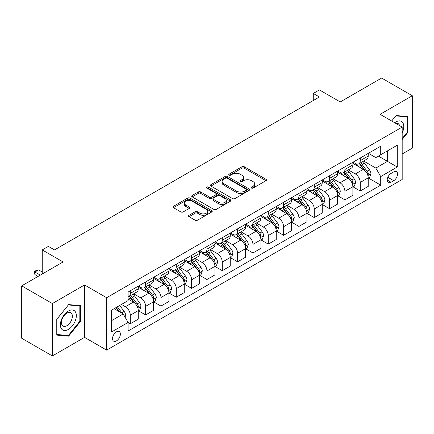 <?xml version="1.0" encoding="UTF-8"?>
<svg xmlns="http://www.w3.org/2000/svg" width="434" height="434" viewBox="0 0 434 434"><rect width="100%" height="100%" fill="white"/><g stroke="black" fill="none" stroke-linecap="round" stroke-linejoin="round"><path stroke-width="0.65" d="M251.498 188.063A1.194 0.689 0 0 0 253.179 188.063L265.971 180.68A1.703 0.982 0 0 0 266.471 179.98A1.703 0.982 0 0 0 265.971 179.285L244.304 166.775A1.703 0.982 0 0 0 241.895 166.775L229.103 174.164A1.194 0.689 0 0 0 228.756 174.647A1.194 0.689 0 0 0 229.103 175.135A1.194 0.689 0 0 0 230.79 175.135L232.445 174.18A5.447 3.146 0 0 1 240.148 174.18L241.955 175.222A5.447 3.146 0 0 1 243.55 177.446A5.447 3.146 0 0 1 241.955 179.671L240.3 180.625A1.194 0.689 0 0 0 239.953 181.114A1.194 0.689 0 0 0 240.3 181.596A1.194 0.689 0 0 0 241.988 181.596L243.642 180.642A5.447 3.146 0 0 1 251.346 180.642L253.152 181.683A5.447 3.146 0 0 1 254.747 183.907A5.447 3.146 0 0 1 253.152 186.132L251.498 187.087A1.194 0.689 0 0 0 251.145 187.575A1.194 0.689 0 0 0 251.498 188.063L251.498 187.087M116.437 340.907A5.55 3.206 120 0 0 120.061 336.019A5.55 3.206 120 0 0 119.214 331.571A5.55 3.206 120 0 0 116.437 331.842A5.55 3.206 120 0 0 112.813 336.735A5.55 3.206 120 0 0 113.665 341.184A5.55 3.206 120 0 0 116.437 340.907M189.05 215.286A1.703 0.982 0 0 0 188.551 215.98A1.703 0.982 0 0 0 189.05 216.68L195.132 220.19A1.703 0.982 0 0 0 197.535 220.19L211.743 211.987A1.703 0.982 0 0 0 212.242 211.293A1.703 0.982 0 0 0 211.743 210.598L190.076 198.088A1.703 0.982 0 0 0 187.667 198.088L173.459 206.286A1.703 0.982 0 0 0 172.965 206.98A1.703 0.982 0 0 0 173.459 207.68L180.804 211.917A1.703 0.982 0 0 0 183.213 211.917L189.289 208.407A1.703 0.982 0 0 0 189.788 207.712A1.703 0.982 0 0 0 189.289 207.018L185.649 204.913A4.552 2.631 0 0 1 184.314 203.058A4.552 2.631 0 0 1 187.125 200.627A4.552 2.631 0 0 1 192.088 201.197L206.356 209.432A4.552 2.631 0 0 1 207.691 211.293A4.552 2.631 0 0 1 204.875 213.718A4.552 2.631 0 0 1 199.917 213.148L197.535 211.776A1.703 0.982 0 0 0 195.132 211.776L189.05 215.286L189.05 216.68M402.182 153.983L412.3 148.146L412.3 95.746L381.643 78.044L340.251 101.941L319.402 89.909L313.272 93.446L319.402 96.988L54.505 249.924L48.375 246.382L42.239 249.924L42.239 273.995M52.357 303.556L52.357 355.956L84.554 337.37L84.554 284.97L52.357 303.556L21.7 285.854L63.093 261.962L42.239 249.924M84.554 284.97L106.628 297.719L402.182 127.081L402.182 179.475L106.628 350.113L106.628 297.719M412.3 95.746L380.108 114.332L402.182 127.081M232.564 198.571A1.703 0.982 0 0 0 234.973 198.571L249.176 190.374A1.703 0.982 0 0 0 249.675 189.68A1.703 0.982 0 0 0 249.176 188.98L227.508 176.47A1.703 0.982 0 0 0 225.105 176.47L210.897 184.672A1.703 0.982 0 0 0 210.398 185.367A1.703 0.982 0 0 0 210.897 186.061L232.564 198.571M207.224 188.318A1.194 0.689 0 0 1 208.428 188.486L208.428 187.07L230.459 199.792A1.703 0.982 0 0 1 230.959 200.486A1.703 0.982 0 0 1 230.459 201.181L216.257 209.378A1.703 0.982 0 0 1 213.848 209.378L192.181 196.868L192.181 195.479A1.703 0.982 0 0 0 191.682 196.173A1.703 0.982 0 0 0 192.181 196.868M192.181 195.479L198.257 191.969A1.703 0.982 0 0 1 200.665 191.969L209.454 197.041A1.703 0.982 0 0 0 211.863 197.041L215.893 194.714A1.703 0.982 0 0 0 216.392 194.02A1.703 0.982 0 0 0 215.893 193.325L206.747 188.041A1.194 0.689 0 0 1 206.394 187.559A1.194 0.689 0 0 1 207.132 186.924A1.194 0.689 0 0 1 208.428 187.07M52.357 355.956L21.7 338.254L21.7 285.854M393.719 171.897L391.023 173.454A5.376 3.103 120 0 0 387.508 178.195A5.376 3.103 120 0 0 388.332 182.502A5.376 3.103 120 0 0 391.023 182.237L393.719 180.68A5.376 3.103 120 0 0 397.235 175.938A5.376 3.103 120 0 0 396.41 171.631A5.376 3.103 120 0 0 393.719 171.897M368.395 153.311L375.817 157.596L380.721 154.764L380.721 146.198L128.09 292.049L128.09 300.621L111.533 310.18L111.533 331.988L128.09 322.429L128.09 330.996L380.721 185.139L380.721 176.573L375.817 168.072L363.621 161.036M380.721 154.764L397.278 145.206L397.278 167.014L380.721 176.573M84.554 337.37L106.628 350.113M313.272 93.446L313.272 100.525M378.388 156.11L387.464 161.35L387.464 150.869L397.278 145.206M375.817 168.072L387.464 161.35L397.278 167.014M111.533 320.655L123.18 313.928L114.109 308.693M128.09 322.5L130.298 323.775L130.298 315.203A6.939 4.004 -120 0 0 125.388 306.708L121.466 304.446M130.298 323.775L138.267 319.169L138.267 310.603A6.939 4.004 -120 0 0 133.363 302.107L128.09 299.064M138.451 310.782L145.623 314.921L145.623 306.355A6.939 4.004 -120 0 0 140.719 297.86L133.677 293.791M145.623 314.921L153.598 310.321L153.598 301.755A6.939 4.004 -120 0 0 148.688 293.254L138.267 287.237M153.782 301.928L160.954 306.073L160.954 297.507A6.939 4.004 -120 0 0 156.05 289.006L149.008 284.943M160.954 306.073L168.924 301.467L168.924 292.901A6.939 4.004 -120 0 0 164.019 284.406L153.598 278.389M169.108 293.08L176.285 297.219L176.285 288.653A6.939 4.004 -120 0 0 171.381 280.158L164.334 276.089M176.285 297.219L184.255 292.619L184.255 284.053A6.939 4.004 -120 0 0 179.351 275.557L168.924 269.536M184.439 284.227L191.616 288.371L191.616 279.805A6.939 4.004 -120 0 0 186.707 271.304L179.665 267.241M191.616 288.371L199.586 283.771L199.586 275.199A6.939 4.004 -120 0 0 194.682 266.704L184.255 260.688M199.77 275.378L206.942 279.518L206.942 270.952A6.939 4.004 -120 0 0 202.038 262.456L194.996 258.387M206.942 279.518L214.917 274.917L214.917 266.351A6.939 4.004 -120 0 0 210.007 257.856L199.586 251.834M215.101 266.53L222.273 270.67L222.273 262.103A6.939 4.004 -120 0 0 217.369 253.608L210.322 249.539M222.273 270.67L230.242 266.069L230.242 257.498A6.939 4.004 -120 0 0 225.338 249.002L214.917 242.986M230.427 257.677L237.604 261.821L237.604 253.25A6.939 4.004 -120 0 0 232.7 244.754L225.653 240.691M237.604 261.821L245.573 257.216L245.573 248.649A6.939 4.004 -120 0 0 240.669 240.154L230.242 234.132M245.758 248.828L252.935 252.968L252.935 244.402A6.939 4.004 -120 0 0 248.026 235.906L240.984 231.837M252.935 252.968L260.905 248.367L260.905 239.801A6.939 4.004 -120 0 0 256 231.3L245.573 225.284M261.089 239.975L268.261 244.12L268.261 235.553A6.939 4.004 -120 0 0 263.357 227.053L256.315 222.989M268.261 244.12L276.236 239.514L276.236 230.948A6.939 4.004 -120 0 0 271.326 222.452L260.905 216.436M276.42 231.127L283.592 235.266L283.592 226.7A6.939 4.004 -120 0 0 278.688 218.204L271.641 214.136M283.592 235.266L291.561 230.666L291.561 222.099A6.939 4.004 -120 0 0 286.657 213.604L276.236 207.582M291.746 222.273L298.923 226.418L298.923 217.852A6.939 4.004 -120 0 0 294.019 209.351L286.972 205.287M298.923 226.418L306.892 221.817L306.892 213.246A6.939 4.004 -120 0 0 301.988 204.75L291.561 198.734M307.077 213.425L314.254 217.564L314.254 208.998A6.939 4.004 -120 0 0 309.344 200.503L302.303 196.434M314.254 217.564L322.223 212.964L322.223 204.398A6.939 4.004 -120 0 0 317.319 195.902L306.892 189.88M322.408 204.577L329.58 208.716L329.58 200.15A6.939 4.004 -120 0 0 324.675 191.654L317.634 187.586M329.58 208.716L337.554 204.116L337.554 195.544A6.939 4.004 -120 0 0 332.645 187.049L322.223 181.032M337.739 195.723L344.911 199.868L344.911 191.296A6.939 4.004 -120 0 0 340.006 182.801L332.959 178.737M344.911 199.868L352.88 195.262L352.88 186.696A6.939 4.004 -120 0 0 347.976 178.2L337.554 172.179M353.064 186.875L360.242 191.014L360.242 182.448A6.939 4.004 -120 0 0 355.337 173.953L348.29 169.884M360.242 191.014L368.211 186.414L368.211 177.848A6.939 4.004 -120 0 0 363.307 169.347L352.88 163.33M353.064 162.164L355.337 163.472A6.939 4.004 -120 0 0 358.804 163.813A6.939 4.004 -120 0 0 360.242 160.64L360.242 158.019M337.739 171.012L340.006 172.325A6.939 4.004 -120 0 0 343.473 172.667A6.939 4.004 -120 0 0 344.911 169.488L344.911 166.873M322.408 179.86L324.675 181.173A6.939 4.004 -120 0 0 328.142 181.515A6.939 4.004 -120 0 0 329.58 178.341L329.58 175.721M307.077 188.714L309.344 190.021A6.939 4.004 -120 0 0 312.816 190.369A6.939 4.004 -120 0 0 314.254 187.19L314.254 184.569M291.746 197.562L294.019 198.875A6.939 4.004 -120 0 0 297.485 199.217A6.939 4.004 -120 0 0 298.923 196.043L298.923 193.423M276.42 206.416L278.688 207.723A6.939 4.004 -120 0 0 282.154 208.07A6.939 4.004 -120 0 0 283.592 204.891L283.592 202.271M261.089 215.264L263.357 216.577A6.939 4.004 -120 0 0 266.823 216.919A6.939 4.004 -120 0 0 268.261 213.745L268.261 211.125M245.758 224.118L248.026 225.425A6.939 4.004 -120 0 0 251.498 225.767A6.939 4.004 -120 0 0 252.935 222.593L252.935 219.973M230.427 232.966L232.7 234.279A6.939 4.004 -120 0 0 236.167 234.62A6.939 4.004 -120 0 0 237.604 231.441L237.604 228.827M215.101 241.814L217.369 243.127A6.939 4.004 -120 0 0 220.835 243.469A6.939 4.004 -120 0 0 222.273 240.295L222.273 237.675M199.77 250.668L202.038 251.975A6.939 4.004 -120 0 0 205.504 252.322A6.939 4.004 -120 0 0 206.942 249.143L206.942 246.523M184.439 259.516L186.707 260.829A6.939 4.004 -120 0 0 190.179 261.17A6.939 4.004 -120 0 0 191.616 257.997L191.616 255.376M169.108 268.369L171.381 269.677A6.939 4.004 -120 0 0 174.848 270.024A6.939 4.004 -120 0 0 176.285 266.845L176.285 264.225M153.782 277.217L156.05 278.53A6.939 4.004 -120 0 0 159.517 278.872A6.939 4.004 -120 0 0 160.954 275.698L160.954 273.078M138.451 286.071L140.719 287.379A6.939 4.004 -120 0 0 144.186 287.72A6.939 4.004 -120 0 0 145.623 284.547L145.623 281.926M368.395 178.021L380.721 185.139M358.804 163.813L366.773 159.213A6.939 4.004 -120 0 0 368.211 156.039L368.211 153.419M343.473 172.667L351.448 168.066A6.939 4.004 -120 0 0 352.88 164.887L352.88 162.267M328.142 181.515L336.117 176.915A6.939 4.004 -120 0 0 337.554 173.741L337.554 171.121M312.816 190.369L320.786 185.763A6.939 4.004 -120 0 0 322.223 182.589L322.223 179.969M297.485 199.217L305.455 194.616A6.939 4.004 -120 0 0 306.892 191.437L306.892 188.817M282.154 208.07L290.129 203.465A6.939 4.004 -120 0 0 291.561 200.291L291.561 197.671M266.823 216.919L274.798 212.318A6.939 4.004 -120 0 0 276.236 209.139L276.236 206.519M251.498 225.767L259.467 221.166A6.939 4.004 -120 0 0 260.905 217.993L260.905 215.373M236.167 234.62L244.136 230.02A6.939 4.004 -120 0 0 245.573 226.841L245.573 224.221M220.835 243.469L228.81 238.868A6.939 4.004 -120 0 0 230.242 235.695L230.242 233.074M205.504 252.322L213.479 247.716A6.939 4.004 -120 0 0 214.917 244.543L214.917 241.922M190.179 261.17L198.148 256.57A6.939 4.004 -120 0 0 199.586 253.391L199.586 250.771M174.848 270.024L182.817 265.418A6.939 4.004 -120 0 0 184.255 262.244L184.255 259.624M159.517 278.872L167.491 274.272A6.939 4.004 -120 0 0 168.924 271.093L168.924 268.472M144.186 287.72L152.16 283.12A6.939 4.004 -120 0 0 153.598 279.946L153.598 277.326M128.09 296.856A6.939 4.004 -120 0 0 128.86 296.574L136.829 291.974A6.939 4.004 -120 0 0 138.267 288.794L138.267 286.174M128.86 296.574A6.939 4.004 -120 0 0 130.298 293.395L130.298 290.78M123.18 313.928L128.09 322.429M402.182 139.477L407.884 132.386L407.884 116.605L396.052 115.547L391.663 121.005M56.773 335.097L68.61 336.155L80.442 321.431L80.442 305.65L68.61 304.592L56.773 319.315L56.773 335.097M407.271 132.028L407.884 132.386M79.829 321.079L80.442 321.431M67.357 335.433L68.61 336.155M251.97 188.231L253.152 187.548A5.447 3.146 0 0 0 254.747 185.323L254.747 183.907M243.55 177.446L243.55 178.862A5.447 3.146 0 0 1 241.955 181.087L240.778 181.765M265.971 179.285L265.971 180.68L244.304 168.191A1.703 0.982 0 0 0 241.895 168.191L229.581 175.303M249.154 190.385L227.508 177.891A1.703 0.982 0 0 0 225.105 177.891L210.919 186.077M246.17 190.163A1.194 0.689 0 0 0 246.517 189.68A1.194 0.689 0 0 0 246.17 189.191L227.15 178.211A1.194 0.689 0 0 0 225.463 178.211L223.716 179.22A5.447 3.146 0 0 0 222.121 181.439A5.447 3.146 0 0 0 223.716 183.663L236.72 191.172A5.447 3.146 0 0 0 244.423 191.172L246.17 190.163L246.17 191.578A1.194 0.689 0 0 0 246.517 191.096L246.517 189.68M222.121 181.439L222.121 182.855A5.447 3.146 0 0 0 223.716 185.079L223.716 183.663M246.17 191.578L244.423 192.588A5.447 3.146 0 0 1 236.72 192.588L223.716 185.079M192.202 196.884L198.257 193.385L198.257 191.969M216.392 194.02L216.392 195.436A1.703 0.982 0 0 1 215.893 196.13L211.863 198.463A1.703 0.982 0 0 1 209.454 198.463L200.665 193.385A1.703 0.982 0 0 0 198.257 193.385M208.428 188.486L230.438 201.192M218.573 202.309A4.552 2.631 0 0 0 223.537 202.879A4.552 2.631 0 0 0 226.347 200.448A4.552 2.631 0 0 0 225.013 198.593L219.989 195.691A1.703 0.982 0 0 0 217.58 195.691L213.544 198.018A1.703 0.982 0 0 0 213.051 198.712A1.703 0.982 0 0 0 213.544 199.407L218.573 202.309L218.573 203.725A4.552 2.631 0 0 0 223.537 204.295A4.552 2.631 0 0 0 226.347 201.864L226.347 200.448M213.051 198.712L213.051 200.128A1.703 0.982 0 0 0 213.544 200.823L213.544 199.407M218.573 203.725L213.544 200.823M207.691 211.293L207.691 212.709A4.552 2.631 0 0 1 204.875 215.134A4.552 2.631 0 0 1 199.917 214.564L197.535 213.192A1.703 0.982 0 0 0 195.132 213.192L189.072 216.691M184.314 203.058L184.314 204.474A4.552 2.631 0 0 0 185.649 206.329L185.649 204.913M189.267 208.418L185.649 206.329M211.716 211.998L190.076 199.504A1.703 0.982 0 0 0 187.667 199.504L173.486 207.691M368.211 178.13L369.681 177.278L370.907 173.741A4.595 2.653 -120 0 0 369.442 169.824L364.43 163.135A13.27 7.66 -120 0 0 362.987 161.405M358.001 166.287A13.27 7.66 -120 0 0 355.283 163.444M367.793 175.314L368.428 173.936A4.595 2.653 -120 0 0 367.115 171.17L362.102 164.481A13.27 7.66 -120 0 0 360.654 162.75M359.417 163.461A11.013 6.358 60 0 1 361.229 165.517L365.466 171.175M359.184 163.596A13.27 7.66 60 0 1 360.632 165.332L363.963 169.775M352.88 186.978L354.356 186.132L355.582 182.589A4.595 2.653 -120 0 0 354.111 178.678L349.104 171.989A13.27 7.66 -120 0 0 347.656 170.253M342.67 175.135A13.27 7.66 -120 0 0 339.952 172.293M352.462 184.162L353.097 182.785A4.595 2.653 -120 0 0 351.784 180.023L346.771 173.334A13.27 7.66 -120 0 0 345.323 171.598M344.091 172.309A11.013 6.358 60 0 1 345.898 174.365L350.14 180.029M343.853 172.45A13.27 7.66 60 0 1 345.301 174.18L348.632 178.629M337.554 195.832L339.025 194.98L340.251 191.437A4.595 2.653 -120 0 0 338.786 187.526L333.773 180.837A13.27 7.66 -120 0 0 332.325 179.101M327.339 183.989A13.27 7.66 -120 0 0 324.627 181.146M337.131 193.016L337.771 191.638A4.595 2.653 -120 0 0 336.453 188.871L331.44 182.182A13.27 7.66 -120 0 0 329.992 180.446M328.76 181.162A11.013 6.358 60 0 1 330.567 183.219L334.809 188.877M328.522 181.298A13.27 7.66 60 0 1 329.97 183.034L333.301 187.477M322.223 204.68L323.693 203.828L324.92 200.291A4.595 2.653 -120 0 0 323.455 196.374L318.442 189.685A13.27 7.66 -120 0 0 316.994 187.955M312.013 192.837A13.27 7.66 -120 0 0 309.296 189.994M321.806 201.864L322.44 200.486A4.595 2.653 -120 0 0 321.122 197.72L316.115 191.031A13.27 7.66 -120 0 0 314.666 189.3M313.429 190.011A11.013 6.358 60 0 1 315.236 192.067L319.478 197.725M313.191 190.146A13.27 7.66 60 0 1 314.639 191.882L317.97 196.331M306.892 213.533L308.362 212.682L309.588 209.139A4.595 2.653 -120 0 0 308.124 205.228L303.111 198.539A13.27 7.66 -120 0 0 301.668 196.803M296.682 201.685A13.27 7.66 -120 0 0 293.964 198.843M306.475 210.718L307.109 209.334A4.595 2.653 -120 0 0 305.796 206.573L300.784 199.884A13.27 7.66 -120 0 0 299.335 198.148M298.098 198.864A11.013 6.358 60 0 1 299.91 200.915L304.147 206.579M297.865 199A13.27 7.66 60 0 1 299.314 200.73L302.644 205.179M402.182 133.026A11.273 6.51 120 0 0 402.709 122.6A11.273 6.51 120 0 0 394.663 122.735M399.6 125.589A7.72 4.454 120 0 0 399.079 124.466A7.72 4.454 120 0 0 398.211 123.663A7.72 4.454 120 0 0 395.851 123.424M395.781 115.883L407.271 116.92L407.271 132.207L402.182 138.544M406.512 116.48L407.271 116.92M391.685 121.021L395.803 115.894M68.366 311.026A11.273 6.51 120 0 0 60.391 324.833A11.273 6.51 120 0 0 68.366 329.439A11.273 6.51 120 0 0 76.335 315.632A11.273 6.51 120 0 0 68.366 311.026M66.912 313.093A7.72 4.454 120 0 0 61.872 319.896A7.72 4.454 120 0 0 63.055 326.08A7.72 4.454 120 0 0 66.912 325.695A7.72 4.454 120 0 0 71.952 318.892A7.72 4.454 120 0 0 70.769 312.708A7.72 4.454 120 0 0 66.912 313.093M79.829 321.258L68.366 335.52L56.897 334.495L56.897 319.207L68.366 304.945L79.829 305.97L79.829 321.258M79.069 305.531L79.829 305.97M291.561 222.382L293.037 221.53L294.263 217.993A4.595 2.653 -120 0 0 292.793 214.076L287.785 207.387A13.27 7.66 -120 0 0 286.337 205.656M281.351 210.539A13.27 7.66 -120 0 0 278.633 207.696M291.143 219.566L291.778 218.188A4.595 2.653 -120 0 0 290.465 215.421L285.453 208.732A13.27 7.66 -120 0 0 284.004 207.002M282.773 207.712A11.013 6.358 60 0 1 284.579 209.768L288.822 215.427M282.534 207.848A13.27 7.66 60 0 1 283.982 209.584L287.313 214.033M276.236 231.23L277.706 230.383L278.932 226.841A4.595 2.653 -120 0 0 277.467 222.93L272.454 216.24A13.27 7.66 -120 0 0 271.006 214.504M266.02 219.387A13.27 7.66 -120 0 0 263.308 216.544M275.812 228.414L276.453 227.036A4.595 2.653 -120 0 0 275.134 224.275L270.122 217.586A13.27 7.66 -120 0 0 268.679 215.85M267.442 216.561A11.013 6.358 60 0 1 269.248 218.617L273.491 224.28M267.203 216.702A13.27 7.66 60 0 1 268.651 218.432L271.982 222.881M260.905 240.083L262.375 239.232L263.601 235.695A4.595 2.653 -120 0 0 262.136 231.778L257.123 225.089A13.27 7.66 -120 0 0 255.675 223.358M250.695 228.241A13.27 7.66 -120 0 0 247.977 225.398M260.487 237.268L261.122 235.89A4.595 2.653 -120 0 0 259.803 233.123L254.796 226.434A13.27 7.66 -120 0 0 253.347 224.703M252.111 225.414A11.013 6.358 60 0 1 253.917 227.47L258.159 233.129M251.872 225.55A13.27 7.66 60 0 1 253.32 227.286L256.651 231.729M245.573 248.932L247.044 248.085L248.27 244.543A4.595 2.653 -120 0 0 246.805 240.631L241.792 233.942A13.27 7.66 -120 0 0 240.349 232.206M235.364 237.089A13.27 7.66 -120 0 0 232.646 234.246M245.156 246.116L245.79 244.738A4.595 2.653 -120 0 0 244.478 241.977L239.465 235.288A13.27 7.66 -120 0 0 238.016 233.552M236.78 234.262A11.013 6.358 60 0 1 238.591 236.318L242.828 241.982M236.546 234.403A13.27 7.66 60 0 1 237.995 236.134L241.326 240.582M230.242 257.785L231.718 256.933L232.944 253.391A4.595 2.653 -120 0 0 231.474 249.479L226.467 242.79A13.27 7.66 -120 0 0 225.018 241.054M220.033 245.942A13.27 7.66 -120 0 0 217.315 243.1M229.825 254.97L230.459 253.592A4.595 2.653 -120 0 0 229.147 250.825L224.134 244.136A13.27 7.66 -120 0 0 222.685 242.4M221.454 243.116A11.013 6.358 60 0 1 223.26 245.172L227.503 250.83M221.215 243.252A13.27 7.66 60 0 1 222.664 244.988L225.995 249.431M214.917 266.633L216.387 265.782L217.613 262.244A4.595 2.653 -120 0 0 216.148 258.328L211.136 251.639A13.27 7.66 -120 0 0 209.687 249.908M204.702 254.791A13.27 7.66 -120 0 0 201.989 251.948M214.499 263.818L215.134 262.44A4.595 2.653 -120 0 0 213.816 259.673L208.803 252.984A13.27 7.66 -120 0 0 207.36 251.253M206.123 251.964A11.013 6.358 60 0 1 207.929 254.02L212.172 259.684M205.884 252.1A13.27 7.66 60 0 1 207.333 253.836L210.664 258.284M199.586 275.487L201.056 274.635L202.282 271.093A4.595 2.653 -120 0 0 200.817 267.181L195.805 260.492A13.27 7.66 -120 0 0 194.356 258.756M189.376 263.639A13.27 7.66 -120 0 0 186.658 260.796M199.168 272.671L199.803 271.288A4.595 2.653 -120 0 0 198.484 268.527L193.477 261.838A13.27 7.66 -120 0 0 192.029 260.102M190.792 260.818A11.013 6.358 60 0 1 192.598 262.868L196.841 268.532M190.559 260.953A13.27 7.66 60 0 1 192.002 262.684L195.333 267.132M184.255 284.335L185.725 283.483L186.951 279.946A4.595 2.653 -120 0 0 185.486 276.029L180.473 269.34A13.27 7.66 -120 0 0 179.03 267.61M174.045 272.492A13.27 7.66 -120 0 0 171.327 269.65M183.837 281.52L184.472 280.142A4.595 2.653 -120 0 0 183.159 277.375L178.146 270.686A13.27 7.66 -120 0 0 176.698 268.955M175.461 269.666A11.013 6.358 60 0 1 177.273 271.722L181.51 277.38M175.227 269.802A13.27 7.66 60 0 1 176.676 271.538L180.007 275.986M168.924 293.183L170.399 292.337L171.625 288.794A4.595 2.653 -120 0 0 170.155 284.883L165.148 278.194A13.27 7.66 -120 0 0 163.699 276.458M158.714 281.341A13.27 7.66 -120 0 0 155.996 278.498M168.506 290.368L169.141 288.99A4.595 2.653 -120 0 0 167.828 286.228L162.815 279.539A13.27 7.66 -120 0 0 161.367 277.803M160.135 278.514A11.013 6.358 60 0 1 161.942 280.57L166.184 286.234M159.896 278.655A13.27 7.66 60 0 1 161.345 280.386L164.676 284.834M153.598 302.037L155.068 301.185L156.294 297.648A4.595 2.653 -120 0 0 154.829 293.731L149.817 287.042A13.27 7.66 -120 0 0 148.368 285.312M143.383 290.194A13.27 7.66 -120 0 0 140.67 287.351M153.18 299.221L153.815 297.843A4.595 2.653 -120 0 0 152.497 295.077L147.484 288.388A13.27 7.66 -120 0 0 146.041 286.657M144.804 287.368A11.013 6.358 60 0 1 146.611 289.424L150.853 295.082M144.565 287.503A13.27 7.66 60 0 1 146.014 289.239L149.345 293.682M138.267 310.885L139.737 310.039L140.963 306.496A4.595 2.653 -120 0 0 139.498 302.585L134.486 295.896A13.27 7.66 -120 0 0 133.037 294.16M137.849 308.069L138.484 306.692A4.595 2.653 -120 0 0 137.166 303.93L132.158 297.241A13.27 7.66 -120 0 0 130.71 295.505M129.473 296.216A11.013 6.358 60 0 1 131.28 298.272L135.522 303.936M129.24 296.357A13.27 7.66 60 0 1 130.683 298.087L134.014 302.536M125.025 317.118L125.632 315.344A4.595 2.653 -120 0 0 124.167 311.433L119.697 305.465M122.258 313.397A4.595 2.653 -120 0 0 121.84 312.778L117.364 306.811M116.214 307.473L119.426 311.764M115.894 307.657L118.618 311.297M42.239 272.015L38.561 269.888L34.883 272.015L40.281 275.129M34.883 274.565L34.21 271.624L34.883 272.015L34.883 274.565L38.073 276.404M34.21 271.624L36.049 270.561L38.561 269.888M125.388 306.708L133.363 302.107M140.719 297.86L148.688 293.254M156.05 289.006L164.019 284.406M171.381 280.158L179.351 275.557M186.707 271.304L194.682 266.704M202.038 262.456L210.007 257.856M217.369 253.608L225.338 249.002M232.7 244.754L240.669 240.154M248.026 235.906L256 231.3M263.357 227.053L271.326 222.452M278.688 218.204L286.657 213.604M294.019 209.351L301.988 204.75M309.344 200.503L317.319 195.902M324.675 191.654L332.645 187.049M340.006 182.801L347.976 178.2M355.337 173.953L363.307 169.347M360.242 160.64L368.211 156.039M360.242 182.448L368.211 177.848M344.911 191.296L352.88 186.696M344.911 169.488L352.88 164.887M329.58 200.15L337.554 195.544M329.58 178.341L337.554 173.741M314.254 208.998L322.223 204.398M314.254 187.19L322.223 182.589M298.923 217.852L306.892 213.246M298.923 196.043L306.892 191.437M283.592 226.7L291.561 222.099M283.592 204.891L291.561 200.291M268.261 235.553L276.236 230.948M268.261 213.745L276.236 209.139M252.935 244.402L260.905 239.801M252.935 222.593L260.905 217.993M237.604 253.25L245.573 248.649M237.604 231.441L245.573 226.841M222.273 262.103L230.242 257.498M222.273 240.295L230.242 235.695M206.942 270.952L214.917 266.351M206.942 249.143L214.917 244.543M191.616 279.805L199.586 275.199M191.616 257.997L199.586 253.391M176.285 288.653L184.255 284.053M176.285 266.845L184.255 262.244M160.954 297.507L168.924 292.901M160.954 275.698L168.924 271.093M145.623 306.355L153.598 301.755M145.623 284.547L153.598 279.946M130.298 315.203L138.267 310.603M130.298 293.395L138.267 288.794M387.839 177.284L393.719 180.68M387.22 180.039L391.023 182.237M253.152 187.548L253.152 186.132M240.3 181.596L240.3 180.625M241.955 181.087L241.955 179.671M229.103 175.135L229.103 174.164M241.895 168.191L241.895 166.775M244.304 168.191L244.304 166.775M210.897 186.061L210.897 184.672M225.105 177.891L225.105 176.47M227.508 177.891L227.508 176.47M249.176 190.374L249.176 188.98M236.72 192.588L236.72 191.172M244.423 192.588L244.423 191.172M200.665 193.385L200.665 191.969M209.454 198.463L209.454 197.041M211.863 198.463L211.863 197.041M215.893 196.13L215.893 194.714M230.459 201.181L230.459 199.792M195.132 213.192L195.132 211.776M197.535 213.192L197.535 211.776M199.917 214.564L199.917 213.148M189.289 208.407L189.289 207.018M173.459 207.68L173.459 206.286M187.667 199.504L187.667 198.088M190.076 199.504L190.076 198.088M211.743 211.987L211.743 210.598M367.869 175.564L370.88 173.828M362.102 164.481L364.43 163.135M358.489 166.569L360.632 165.332M367.115 171.17L369.442 169.824M366.746 172.965L368.428 173.936M352.538 184.417L355.549 182.676M346.771 173.334L349.104 171.989M343.158 175.417L345.301 174.18M351.784 180.023L354.111 178.678M351.421 181.813L353.097 182.785M337.207 193.266L340.218 191.53M331.44 182.182L333.773 180.837M327.827 184.271L329.97 183.034M336.453 188.871L338.786 187.526M336.09 190.667L337.771 191.638M321.882 202.119L324.892 200.378M316.115 191.031L318.442 189.685M312.502 193.119L314.639 191.882M321.122 197.72L323.455 196.374M320.759 199.515L322.44 200.486M306.55 210.967L309.561 209.231M300.784 199.884L303.111 198.539M297.171 201.967L299.314 200.73M305.796 206.573L308.124 205.228M305.428 208.369L307.109 209.334M291.219 219.816L294.23 218.08M285.453 208.732L287.785 207.387M281.84 210.821L283.982 209.584M290.465 215.421L292.793 214.076M290.102 217.217L291.778 218.188M275.888 228.669L278.899 226.928M270.122 217.586L272.454 216.24M266.509 219.669L268.651 218.432M275.134 224.275L277.467 222.93M274.771 226.065L276.453 227.036M260.563 237.517L263.574 235.781M254.796 226.434L257.123 225.089M251.183 228.523L253.32 227.286M259.803 233.123L262.136 231.778M259.44 234.919L261.122 235.89M245.232 246.371L248.243 244.63M239.465 235.288L241.792 233.942M235.852 237.371L237.995 236.134M244.478 241.977L246.805 240.631M244.109 243.767L245.79 244.738M229.901 255.219L232.912 253.483M224.134 244.136L226.467 242.79M220.521 246.224L222.664 244.988M229.147 250.825L231.474 249.479M228.783 252.621L230.459 253.592M214.57 264.073L217.58 262.331M208.803 252.984L211.136 251.639M205.19 255.073L207.333 253.836M213.816 259.673L216.148 258.328M213.452 261.469L215.134 262.44M199.244 272.921L202.255 271.185M193.477 261.838L195.805 260.492M189.864 263.921L192.002 262.684M198.484 268.527L200.817 267.181M198.121 270.322L199.803 271.288M183.913 281.769L186.924 280.033M178.146 270.686L180.473 269.34M174.533 272.774L176.676 271.538M183.159 277.375L185.486 276.029M182.79 279.171L184.472 280.142M168.582 290.623L171.593 288.887M162.815 279.539L165.148 278.194M159.202 281.623L161.345 280.386M167.828 286.228L170.155 284.883M167.464 288.024L169.141 288.99M153.251 299.471L156.262 297.735M147.484 288.388L149.817 287.042M143.871 290.476L146.014 289.239M152.497 295.077L154.829 293.731M152.133 296.872L153.815 297.843M137.925 308.324L140.936 306.583M132.158 297.241L134.486 295.896M128.545 299.324L130.683 298.087M137.166 303.93L139.498 302.585M136.802 305.72L138.484 306.692M124.439 316.109L125.605 315.437M121.84 312.778L124.167 311.433"/></g></svg>

